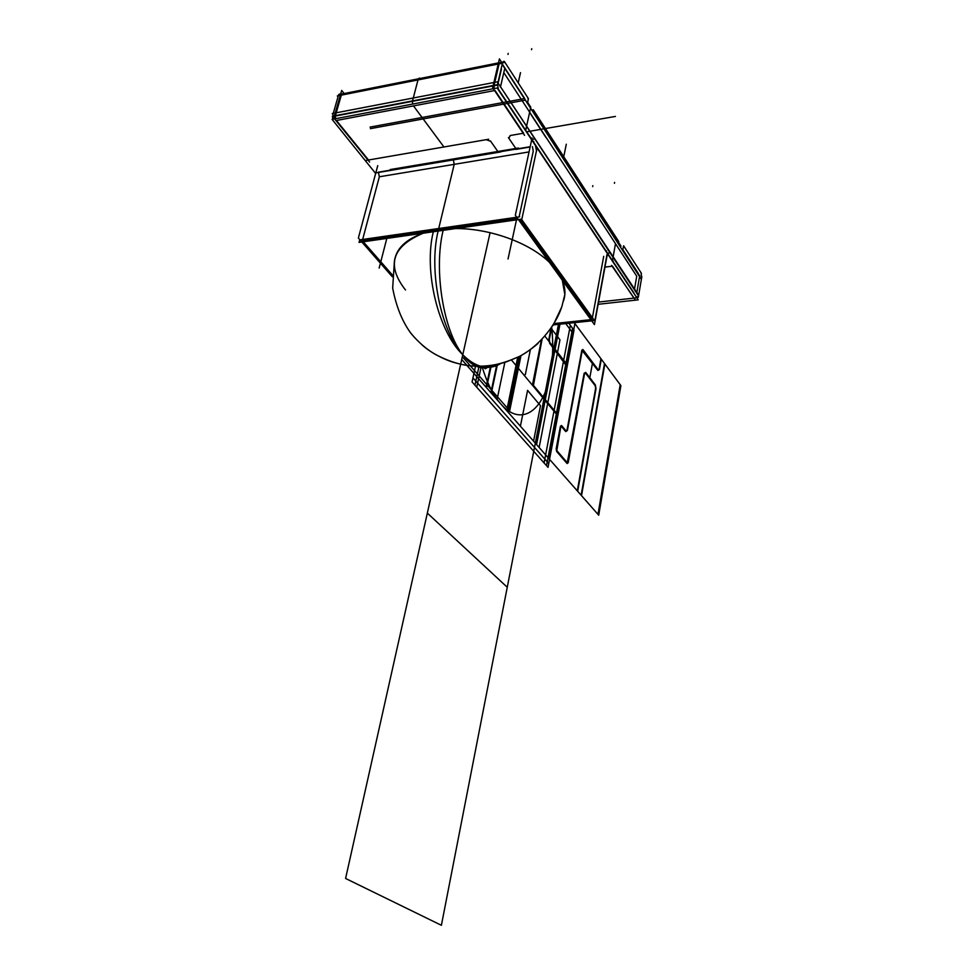 <?xml version="1.0" encoding="UTF-8"?>
<svg xmlns="http://www.w3.org/2000/svg" width="974" height="974" viewBox="0 0 974 974"><rect width="100%" height="100%" fill="white"/><g stroke="black" fill="none" stroke-linecap="round" stroke-linejoin="round"><path stroke-width="1.46" d="M500.685 151.956L376.025 172.848M378.399 172.179L516.22 149.059L498.25 152.066L490.726 141.327L498.25 152.066L530.185 146.709L516.22 149.059L508.818 138.211L510.352 135.496L523.172 133.28L510.096 135.544M607.131 255.225L607.508 253.191L610.528 252.814L535.018 138.844L531.427 139.465M533.618 142.18L606.108 251.609M377.754 165.617L358.371 238.046L392.352 276.799L361.841 242.002M392.437 275.058L363.314 241.796M362.657 239.47L379.336 176.781L378.448 172.447L379.336 176.781L529.052 151.92L379.336 176.781L362.657 239.47L379.336 176.781L362.657 239.47L379.336 176.781L529.052 151.92L379.336 176.781L378.448 172.447L379.336 176.781L529.052 151.92M536.577 151.08L535.408 145.43M375.647 173.469L332.073 119.376L497.166 88.001L556.434 177.025M519.118 216.898L533.253 151.226L519.118 216.898L533.253 151.226L519.118 216.898L533.253 151.226L532.437 146.624M518.387 148.024L390.245 169.549M530.112 147.013L515.818 149.412M533.521 142.606L533.776 141.449M532.084 137.955L515.331 215.278L594.432 324.598L607.033 255.76M592.058 319.533L519.714 219.369M603.71 256.32L592.399 317.682M594.274 320.288L558.005 269.968M562.29 280.171C565.322 287.525 565.736 294.428 563.508 300.869L564.847 294.513L562.29 280.171C565.322 287.525 565.736 294.428 563.508 300.869C565.736 294.428 565.322 287.525 562.29 280.171C565.322 287.525 565.736 294.428 563.508 300.869M554.194 323.551L590.853 319.655M433.32 231.751C423.495 271.076 438.385 331.55 462.772 354.755C440.93 331.282 428.402 270.468 438.117 231.069C428.402 270.468 440.93 331.282 462.772 354.755C474.484 367.478 485.673 370.717 496.35 364.495C485.673 370.717 474.484 367.478 462.772 354.755C440.93 331.282 428.402 270.468 438.117 231.069C428.402 270.468 440.93 331.282 462.772 354.755C467.776 360.429 472.901 364.239 478.124 366.175C484.614 368.489 490.689 367.928 496.35 364.495C490.689 367.928 484.614 368.489 478.124 366.175C472.901 364.239 467.776 360.429 462.772 354.755C467.045 360.307 471.44 364.093 475.969 366.127C481.631 368.574 487.012 368.282 492.126 365.238M455.625 228.561C489.885 228.306 529.588 242.83 549.385 262.347C529.588 242.83 489.873 228.306 455.625 228.561C489.873 228.306 529.588 242.83 549.385 262.347C529.588 242.83 489.873 228.306 455.625 228.561C489.873 228.306 529.588 242.83 549.385 262.347M559.466 271.99L521.37 219.126M519.702 216.812L436.011 228.89M517.559 218.346L362.34 240.675M536.784 149.375L521.869 219.065L359.029 242.404L359.771 239.641M439.14 228.44L359.954 239.86M423.264 233.2C392.047 246.325 386.13 265.257 405.501 289.984C386.13 265.257 392.047 246.325 423.264 233.2C392.047 246.325 386.13 265.257 405.501 289.984C386.13 265.257 392.047 246.325 423.264 233.2C405.841 239.287 396.235 248.577 394.421 261.069L392.668 288.109C396.223 306.688 402.384 321.858 411.15 333.607C418.747 342.617 426.929 349.617 435.682 354.585C451.023 362.559 465.17 366.431 478.124 366.175M500.721 363.509C494.512 367.405 487.743 368.294 480.413 366.175L480.401 366.175C474.448 364.373 468.567 360.563 462.772 354.755C443.511 331.075 433.454 269.81 443.146 230.351M606.985 254.64L594.919 320.495L553.39 324.89M608.567 255.042L606.619 255.943M606.546 250.878L606.352 251.974M498.311 63.651L493.806 82.887M498.104 89.34L535.444 145.43M535.627 145.71L636.107 296.607M498.14 83.192L501.452 68.984L498.14 83.192M524.182 103.804L636.728 276.202L634.524 289.022L636.728 276.202L634.524 289.022L636.728 276.202L619.975 250.549L636.728 276.202L634.524 289.022L636.728 276.202L634.524 289.022L636.728 276.202L634.524 289.022L636.728 276.202L619.975 250.549M613.121 261.653L525.01 129.81M500.429 87.161L504.873 67.949L500.429 87.136M332.548 119.291L332.95 114.445L332.231 113.568L497.251 81.853L638.542 295.999M633.879 292.821L497.641 88.123L633.879 292.821M639.723 275.508L636.765 292.833L639.723 275.532M641.367 279.404L501.561 63.371L337.321 95.939L338.015 96.816L333.254 113.361M503.802 72.587L636.728 276.202L503.802 72.587M340.401 94.977L335.117 113.361M559.149 181.103L638.214 299.846L598.146 304.302M598.56 302.062L636.85 297.788M633.891 298.117L612.536 266.17M612.135 266.219L604.951 267.107M636.266 296.912L638.42 296.68L637.349 298.251L636.74 297.606M641.842 276.616L638.311 297.338M615.507 243.683L612.366 261.02M618.125 241.698L620.998 246.13M635.498 300.15L611.575 265.391M622.873 249.661L638.067 273.049M638.177 273.207L638.627 274.266L638.177 273.207M640.989 272.696L641.72 277.249M623.604 245.789L641.44 273.377M623.397 246.86L624.054 246.556M622.776 250.184L623.457 246.337M622.471 249.405L639.991 276.36M638.189 294.55L559.624 175.977M613.243 261.032L613.048 262.055M523.61 133.207L495.023 90.472L523.61 133.207L495.023 90.472L523.61 133.207L495.023 90.472L336.444 120.496L368.513 160.004L486.209 139.672L490.726 141.327L498.25 152.066L530.185 146.709L498.25 152.066L490.458 140.95M490.726 141.327L486.209 139.672L490.726 141.327L486.209 139.672L368.513 160.004L486.209 139.672L368.513 160.004L336.444 120.496L494.585 90.558L336.444 120.496L494.585 90.558L336.444 120.496L368.513 160.004L336.444 120.496L368.513 160.004L486.209 139.672L490.726 141.327L498.25 152.066M498.505 90.022L497.519 84.446M335.433 115.638L494.098 85.31L499.272 63.164L341.509 94.478L335.433 115.638L341.509 94.478L335.433 115.638L493.197 85.481L335.433 115.638L493.197 85.481L335.433 115.638L341.509 94.478L335.433 115.638M343.81 93.114L341.704 90.448L333.802 117.964L369.596 162.025M335.543 118.718L335.336 116.064L335.543 118.718M530.185 146.709L516.22 149.059L508.818 138.211L510.352 135.496L523.172 133.28M525.412 129.116L525.193 130.102M501.293 61.8L499.418 58.903L492.674 87.709L524.572 135.374M527.64 102.367L530.757 107.164L525.595 130.699M494.22 88.561L494.013 85.749L494.22 88.561M499.418 62.713L501.135 62.373L499.418 62.713M502.267 64.028L504.812 67.949M504.861 68.022L524.596 98.386M524.694 98.544L524.998 99.421L524.694 98.544L524.998 99.421L524.694 98.544L370.059 127.095M338.331 95.732L338.648 94.648L502.718 62.056L497.349 85.115L332.317 116.636M494.098 85.31L499.272 63.164L494.098 85.31M498.384 63.334L341.509 94.478L498.384 63.334M502.56 62.726L503.85 61.289L504.934 62.36L502.535 62.835M338.684 94.648L339.95 93.881M344.005 94.076L501.476 62.823M504.337 61.423L528.419 98.642M528.188 99.798L527.835 97.79M370.376 128.653L524.986 100.2M527.409 103.427L528.298 99.385M504.325 67.608L527.896 103.889M557.798 173.226L499.309 84.945M531.147 114.822L545.964 137.504M545.732 136.81L531.646 115.236M617.516 241.783L618.807 241.613L533.302 109.806L531.914 110.05M534.689 114.689L534.994 112.4M618.502 243.293L532.912 111.596M520.408 355.9L509.256 410.237L463.807 358.395L509.256 410.237L463.807 358.395L509.256 410.237L520.408 355.9M464.257 362.389L500.794 403.906C520.773 427.221 543.565 411.405 550.164 374.673C552.928 360.076 553.451 344.346 551.734 327.483C553.451 344.346 552.928 360.076 550.164 374.673L536.577 444.582L500.794 403.906C520.773 427.221 543.565 411.405 550.164 374.673L536.577 444.582L461.713 359.491L597.987 514.369L464.257 362.389M527.591 390.379L520.408 426.198L527.591 390.379L540.497 405.732L527.591 390.379M482.861 366.114L485.186 368.793L486.55 368.062L487.037 365.834L486.55 368.062L485.186 368.793L482.861 366.114M511.484 360.027L524.122 375.233L525.351 374.527L530.38 349.678L525.351 374.527L524.122 375.233L511.484 360.027L557.493 415.387L511.484 360.027M551.15 328.348L559.965 339.829L539.146 447.492L533.569 441.161L540.497 405.732L533.569 441.161L539.146 447.492L559.965 339.829L551.15 328.348M438.726 228.488L454.213 164.35L453.36 159.882L454.213 164.35L453.36 159.882L454.213 164.35L438.726 228.488M378.448 172.447L379.336 176.781M592.448 363.192L589.818 377.717L585.715 372.36L584.132 373.334L567.258 462.674L556.811 450.585L556.568 449.233L560.805 426.734L561.365 426.356L565.76 431.604L567.416 430.459L582.233 350.628L592.448 363.192L589.818 377.717L585.715 372.36L584.132 373.334L567.818 462.273L567.258 462.674L556.811 450.585L560.805 426.734L561.365 426.356L565.76 431.604L567.416 430.459L582.233 350.628L592.448 363.192M518.205 82.851L520.506 72.648L518.205 82.851M574.003 330.21L548.752 463.539L477.625 383.159L481.314 366.163L476.736 387.214L481.314 366.163L476.736 387.214L481.314 366.163L476.736 387.214L481.314 366.163L476.736 387.214L481.314 366.163L477.625 383.159L481.314 366.163L477.625 383.159L548.752 463.539L477.625 383.159L548.752 463.539L477.625 383.159L548.752 463.539L477.625 383.159L548.752 463.539L477.625 383.159L548.752 463.539L477.625 383.159L548.752 463.539L477.625 383.159L548.752 463.539L477.625 383.159L548.752 463.539L574.003 330.21L548.752 463.539L574.003 330.21L548.752 463.539L574.003 330.21L548.752 463.539L574.003 330.21L548.752 463.539L574.003 330.21L548.752 463.539L574.003 330.21L548.752 463.539L574.003 330.21L548.752 463.539L574.003 330.21L568.804 323.258L574.003 330.21M517.718 357.275L507.271 407.972L465.998 360.904L507.271 407.972L465.998 360.904L507.271 407.972L465.998 360.904L507.271 407.972L465.998 360.904L507.271 407.972L465.998 360.904L507.271 407.972L465.998 360.904L507.271 407.972L465.998 360.904L507.271 407.972L465.998 360.904L507.271 407.972L465.998 360.904L507.271 407.972L465.998 360.904L507.271 407.972L465.998 360.904L507.271 407.972L465.998 360.904L507.271 407.972L517.718 357.275M386.812 238.423L379.154 268.081L386.812 238.423M496.35 364.495C485.673 370.717 474.484 367.478 462.772 354.755C474.484 367.478 485.673 370.717 496.35 364.495C485.673 370.717 474.484 367.478 462.772 354.755C440.93 331.282 428.402 270.468 438.117 231.069M490.092 232.664L427.343 513.115L507.259 587.261L558.467 324.354L507.259 587.261L427.343 513.115L507.259 587.261L441.392 925.3L345.587 878.475L427.343 513.115L507.259 587.261L441.392 925.3L345.587 878.475M559.977 324.196L550.164 374.673L559.977 324.196M504.861 362.352L497.044 399.644L504.861 362.352M481.947 366.139C486.781 382.441 493.075 395.03 500.794 403.906C493.075 395.03 486.781 382.441 481.947 366.139M550.955 328.628L548.886 339.147L549.628 343.274L566.405 365.798L556.848 413.548L533.435 385.351L533.18 383.963L542.019 339.573L533.435 385.351L533.18 383.963L533.435 385.351L556.848 413.548L533.435 385.351L556.848 413.548L557.408 413.183L566.405 365.798L557.408 413.183L566.405 365.798L549.628 343.274L566.162 364.459L549.628 343.274L548.886 339.147L549.628 343.274L548.886 339.147L550.955 328.628M521.005 355.571L509.694 410.736L463.307 357.835L509.694 410.736L463.307 357.835L509.694 410.736L463.307 357.835L509.694 410.736L463.307 357.835L509.694 410.736L463.307 357.835L509.694 410.736L463.307 357.835L509.694 410.736L463.307 357.835L509.694 410.736L463.307 357.835L509.694 410.736L463.307 357.835L509.694 410.736L463.307 357.835L509.694 410.736L463.307 357.835L509.694 410.736L463.307 357.835L509.694 410.736L463.307 357.835L509.694 410.736L463.307 357.835L509.694 410.736L463.307 357.835L509.694 410.736L463.307 357.835L509.694 410.736L463.307 357.835L509.694 410.736L463.307 357.835L509.694 410.736L463.307 357.835L509.694 410.736L463.307 357.835L509.694 410.736L463.307 357.835L509.694 410.736L463.307 357.835L509.694 410.736L463.307 357.835L509.694 410.736L463.307 357.835L509.694 410.736L463.307 357.835L509.694 410.736L463.307 357.835L509.694 410.736L463.307 357.835L509.694 410.736L463.307 357.835L509.694 410.736L463.307 357.835L509.694 410.736L463.307 357.835L509.694 410.736L463.307 357.835L509.694 410.736L463.307 357.835L509.694 410.736L463.307 357.835L509.694 410.736L463.307 357.835L509.694 410.736L521.005 355.571M563.751 156.729L566.296 144.213L563.751 156.729M573.333 333.729L548.021 467.362L476.736 387.214L548.021 467.362L476.736 387.214L548.021 467.362L476.736 387.214L548.021 467.362L476.736 387.214L548.021 467.362L573.333 333.729L548.021 467.362L573.333 333.729L548.021 467.362L573.333 333.729L548.021 467.362L573.333 333.729L565.724 323.587L573.333 333.729M516.488 219.832L508.038 258.999L516.488 219.832M620.207 384.693L597.987 514.369L581.137 495.218L604.513 363.533L620.207 384.693L597.987 514.369L581.137 495.218L604.513 363.533L620.207 384.693L597.987 514.369L577.29 490.847L595.638 388.297L595.199 385.728L585.569 373.176L584.51 373.833L568.207 462.723L567.099 463.539L556.653 451.449L556.166 448.758L560.403 426.247L561.523 425.492L565.918 430.752L567.026 429.984L581.855 350.129L582.915 349.508L598.085 369.67L599.095 369.036L600.934 358.712L620.207 384.693L597.987 514.369L577.29 490.847L595.638 388.297L595.199 385.728L585.569 373.176L584.51 373.833L568.207 462.723L567.099 463.539L556.653 451.449L556.166 448.758L560.403 426.247L561.523 425.492L565.918 430.752L567.026 429.984L581.855 350.129L582.915 349.508L598.085 369.67L599.095 369.036L600.934 358.712L620.207 384.693L597.987 514.369L620.207 384.693L597.987 514.369L620.207 384.693L574.234 322.686L620.207 384.693M571.921 331.842L546.499 465.645L474.935 385.18L479.062 366.187L474.935 385.18L479.062 366.187L474.935 385.18L479.062 366.187L474.935 385.18L546.499 465.645L474.935 385.18L546.499 465.645L474.935 385.18L546.499 465.645L571.921 331.842L546.499 465.645L571.921 331.842L546.499 465.645L571.921 331.842L565.724 323.587L571.921 331.842M496.862 364.398L490.872 392.632L463.247 361.232L490.872 392.632L496.862 364.398M475.3 374.929L463.247 361.232L475.3 374.929M520.822 355.668L509.572 410.59L463.454 358.006L509.572 410.59L520.822 355.668M614.436 183.307L614.606 182.382M572.59 328.323L547.23 461.81L475.823 381.114L479.062 366.187L475.823 381.114L479.062 366.187L475.823 381.114L479.062 366.187L475.823 381.114L547.23 461.81L475.823 381.114L547.23 461.81L475.823 381.114L547.23 461.81L475.823 381.114L547.23 461.81L475.823 381.114L547.23 461.81L572.59 328.323L547.23 461.81L572.59 328.323L547.23 461.81L572.59 328.323L547.23 461.81L572.59 328.323L547.23 461.81L572.59 328.323L568.804 323.258L572.59 328.323M507.588 408.337L465.645 360.502L507.588 408.337L465.645 360.502L507.588 408.337L465.645 360.502L507.588 408.337L465.645 360.502L507.588 408.337L465.645 360.502L507.588 408.337L465.645 360.502L507.588 408.337L465.645 360.502L507.588 408.337L465.645 360.502L507.588 408.337L518.131 357.068L507.588 408.337M592.655 186.594L592.837 185.669M620.888 385.619L598.718 515.197L581.515 495.656L604.878 364.008L620.888 385.619L598.718 515.197L581.515 495.656L604.878 364.008L620.888 385.619L598.718 515.197L577.679 491.286L596.003 388.772L595.345 384.925L585.715 372.36L584.132 373.334L567.818 462.273L567.258 462.674L556.811 450.585L556.568 449.233L560.805 426.734L561.365 426.356L565.76 431.604L567.416 430.459L582.233 350.628L597.939 370.473L599.448 369.523L601.299 359.187L620.888 385.619L598.718 515.197L577.679 491.286L596.003 388.772L595.345 384.925L585.715 372.36L584.132 373.334L567.818 462.273L567.258 462.674L556.811 450.585L556.568 449.233L560.805 426.734L561.365 426.356L565.76 431.604L567.416 430.459L582.233 350.628L597.939 370.473L599.448 369.523L601.299 359.187L620.888 385.619M566.32 363.631L566.795 366.309L557.822 413.67L556.678 414.413L533.265 386.228L532.754 383.439L541.361 340.243L532.754 383.439L533.265 386.228L556.678 414.413L557.822 413.67L566.795 366.309L566.32 363.631L549.786 342.422L566.32 363.631M497.471 364.264L491.346 393.179L497.471 364.264M551.686 327.556L549.299 339.683L549.786 342.422L549.299 339.683L551.686 327.556M508.404 137.614L516.22 149.059L508.818 138.211L510.352 135.496M569.68 328.859L544.089 462.93L472.073 381.954L475.738 365.165L472.073 381.954L544.089 462.93L569.68 328.859L565.724 323.587L569.68 328.859M332.438 116.21L497.458 84.665M412.635 104.072L412.428 101.333L412.635 104.072M412.513 100.906L418.175 79.259L412.513 100.906M418.321 78.821L419.514 78.054L418.321 78.821M443.937 146.977L413.487 105.91L443.937 146.977M366.261 160.393L488.668 139.245M507.978 54.422L508.209 53.436M570.35 325.328L544.819 459.095L472.962 377.888L475.738 365.165L472.962 377.888L475.738 365.165L472.962 377.888L475.738 365.165L472.962 377.888L475.738 365.165L472.962 377.888L475.738 365.165L472.962 377.888L475.738 365.165L472.962 377.888L475.738 365.165L472.962 377.888L544.819 459.095L472.962 377.888L544.819 459.095L472.962 377.888L544.819 459.095L472.962 377.888L544.819 459.095L472.962 377.888L544.819 459.095L472.962 377.888L544.819 459.095L472.962 377.888L544.819 459.095L570.35 325.328L544.819 459.095L570.35 325.328L544.819 459.095L570.35 325.328L544.819 459.095L570.35 325.328L544.819 459.095L570.35 325.328L544.819 459.095L570.35 325.328L544.819 459.095L570.35 325.328L568.804 323.258L570.35 325.328M508.099 408.922L465.085 359.856L508.099 408.922L465.085 359.856L508.099 408.922L465.085 359.856L508.099 408.922L465.085 359.856L508.099 408.922L465.085 359.856L508.099 408.922L465.085 359.856L508.099 408.922L465.085 359.856L508.099 408.922L465.085 359.856L508.099 408.922L518.825 356.715L508.099 408.922M520.883 355.644L509.609 410.638L463.405 357.957L509.609 410.638L520.883 355.644M516.22 149.059L508.818 138.211M531.524 49.686L531.743 48.7M526.362 131.855L615.434 116.43M502.596 62.592L504.812 62.153M490.713 365.433L486.063 387.165L463.247 361.232L486.063 387.165L490.713 365.433M491.334 365.347L486.55 387.713L491.334 365.347M545.014 336.298L567.111 364.641L557.493 415.387L567.111 364.641L545.014 336.298M479.05 366.187L476.785 376.621L461.713 359.491L476.785 376.621L479.05 366.187M462.735 360.66L461.713 359.491L462.735 360.66M574.234 322.686L574.891 323.575L549.239 458.961L536.577 444.582L545.136 400.533L536.577 444.582L549.239 458.961L574.891 323.575L574.234 322.686M475.969 366.127C482.434 365.968 494.268 367.758 519.239 356.508C535.347 348.534 554.717 328.762 561.888 306.481L564.847 294.513M561.73 306.956L552.976 325.559M538.013 343.469C529.527 350.896 520.506 355.997 519.105 356.569L506.504 361.829C498.25 364.41 490.214 365.847 482.41 366.127M476.116 366.127C469.882 366.102 462.382 364.848 453.641 362.365C443.986 359.564 430.362 352.503 422.119 344.979M414.887 337.954L409.981 332.11"/></g></svg>
